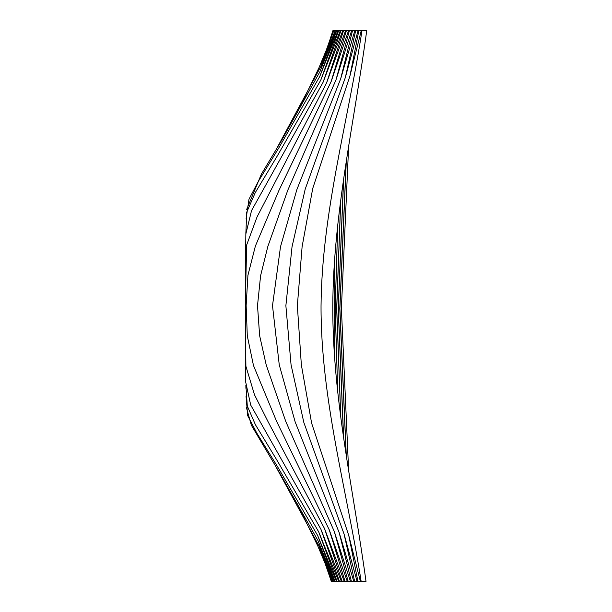 <?xml version="1.0" encoding="UTF-8"?>
<svg xmlns="http://www.w3.org/2000/svg" width="612" height="612" viewBox="0 0 612 612"><rect width="100%" height="100%" fill="white"/><g stroke="black" fill="none" stroke-linecap="round" stroke-linejoin="round"><path stroke-width="0.92" d="M329.769 576.833L331.299 581.4L366.014 581.4C353.445 489.837 332.454 398.856 332.79 306C333.265 213.144 354.356 122.224 366.733 30.6L361.99 30.6C347.922 122.293 321.843 212.678 321.04 305.992C320.803 399.33 346.851 489.799 361.157 581.4M297.065 112.975L323.343 58.706L333.769 30.6L321.116 65.966L335.177 30.6L319.915 71.749L336.225 30.6L336.738 30.6L319.778 76.439L338.061 30.6L338.681 30.6L320.742 80.195L340.272 30.6L340.976 30.6L323.067 82.314L342.812 30.6L343.569 30.6L326.609 82.827L345.612 30.6L346.4 30.6L331.176 81.488L348.542 30.6L349.406 30.6L335.973 79.935L351.617 30.6L352.52 30.6L340.67 78.826L354.83 30.6L355.687 30.6L345.367 77.449L358.058 30.6L358.854 30.6L349.942 75.934L361.256 30.6L361.99 30.6M333.112 581.4L319.357 546.638L332.354 581.4M319.357 546.638L276.639 468.058M245.917 388.368L245.856 385.078M245.642 367.705L245.511 356.934M245.297 331.207L245.297 285.628M245.519 259.633L245.603 251.693M245.848 233.968L245.871 232.376M276.685 148.578L321.116 65.966M334.03 30.6L334.795 30.6M360.392 581.4L348.809 535.645L311.615 423.144L301.349 364.828L297.356 305.74L302.106 246.705L312.732 188.45L349.942 75.934M357.094 581.4L344.074 534.1L303.85 422.532L291.052 364.721L285.873 305.709L292.031 246.789L305.22 189.07L345.367 77.449M348.809 535.645L357.928 581.4M353.759 581.4L339.201 532.7L295.183 421.997L279.24 364.767L272.501 305.679L280.503 246.743L296.858 189.636L340.67 78.826M344.074 534.1L354.662 581.4M350.439 581.4L334.32 531.583L285.819 421.576L266.22 364.997L259.641 335.69L257.507 305.648L260.597 275.698L267.811 246.552L287.824 190.133L335.973 79.935M339.201 532.7L351.395 581.4M347.264 581.4L329.317 529.992L276.502 421.125L253.475 365.502L247.302 335.95L246.146 305.587L247.929 275.278L255.388 246.055L278.85 190.623L331.176 81.488M334.32 531.583L348.174 581.4M344.227 581.4L324.551 528.623L268.048 421.653L254.508 394.824L245.894 366.228L245.267 305.549L246.659 244.999L257.063 216.931L326.609 82.827M329.317 529.992L345.069 581.4M341.335 581.4L320.879 529.173L250.706 405.067L245.741 382.263L245.557 358.709M245.557 258.203L245.848 233.929L251.54 210.605L323.067 82.314M324.551 528.623L342.139 581.4M338.719 581.4L318.691 531.859L276.8 459.964L255.418 424.728L247.302 406.016L245.902 385.79M245.863 233.424L246.735 212.18L255.258 192.65L277.435 155.716L320.742 80.195M320.879 529.173L339.453 581.4M336.447 581.4L317.689 535.577L277.481 466.573L256.765 433.013L247.692 415.655L246.055 396.392M246.093 218.775L248.977 199.282L258.218 181.588L279.256 147.194L319.778 76.439M318.691 531.859L337.09 581.4M334.565 581.4L318.01 540.648L280.25 473.948L251.356 425.202L246.391 407.546M246.69 209.388L261.347 174.229L281.428 140.768L319.915 71.749M317.689 535.577L335.093 581.4M318.01 540.648L333.509 581.4M332.094 581.4L321.774 554.151L297.126 503.584M245.596 364.446L245.603 251.922M331.497 581.4L325.202 563.683L313.734 536.273M314.17 79.239L326.372 49.954L333.15 30.6L323.343 58.706M321.774 554.151L331.635 581.4M358.854 30.6L361.256 30.6M355.687 30.6L358.058 30.6M352.52 30.6L354.83 30.6M349.406 30.6L351.617 30.6M346.4 30.6L348.542 30.6M343.569 30.6L345.612 30.6M340.976 30.6L342.812 30.6M338.681 30.6L340.272 30.6M336.738 30.6L338.061 30.6M335.177 30.6L336.225 30.6M333.288 30.6L333.769 30.6M331.314 581.4L325.202 563.683M326.372 49.954L333.15 30.6M325.875 51.286L327.428 46.933M330.411 38.189L332.936 30.6M334.688 257.621L334.688 359.374M337.717 224.987L335.154 308.494L337.717 392.001M337.755 392.315L335.192 308.494L337.755 224.68M340.685 200.705L336.661 308.494L340.685 416.282M340.777 416.956L336.738 308.494L340.777 200.032M343.508 180.395L338.207 308.494L343.508 436.593M343.623 437.366L338.306 308.494L343.623 179.63M346.147 162.746L339.775 308.494L346.147 454.249M346.247 454.892L339.882 308.502L346.247 162.103M348.611 146.918L341.389 308.494L348.611 470.07"/></g></svg>
